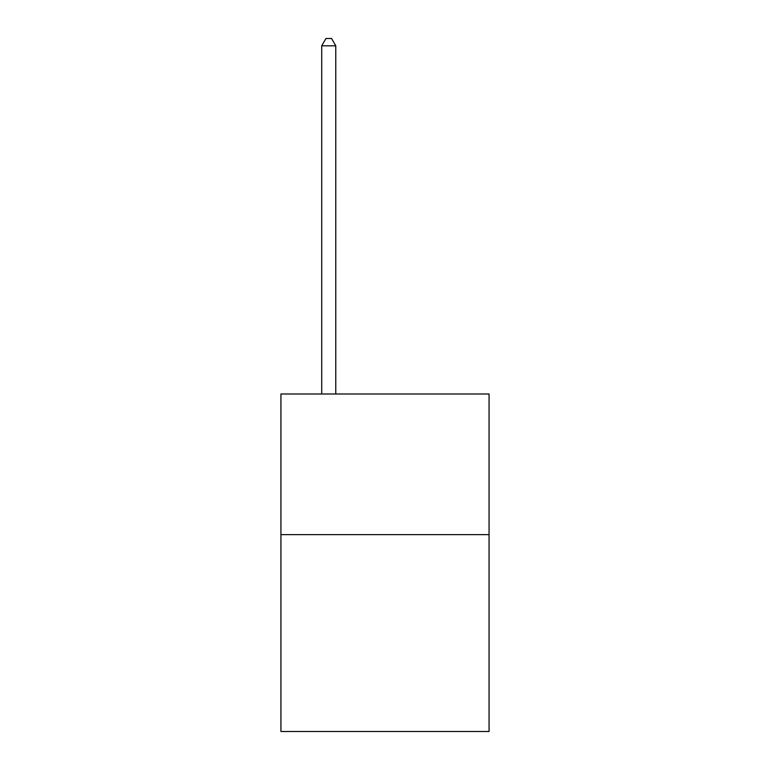 <?xml version="1.0" encoding="UTF-8"?>
<svg xmlns="http://www.w3.org/2000/svg" width="770" height="770" viewBox="0 0 770 770"><rect width="100%" height="100%" fill="white"/><g stroke="black" fill="none" stroke-linecap="round" stroke-linejoin="round"><path stroke-width="1.16" d="M489.066 534.621L489.066 731.5L280.935 731.5L280.935 393.999L489.066 393.999L489.066 534.621L280.935 534.621M335.778 393.999L335.778 45.815L321.716 45.815L321.716 393.999M321.716 45.815L325.941 38.5L331.562 38.5L335.778 45.815"/></g></svg>
